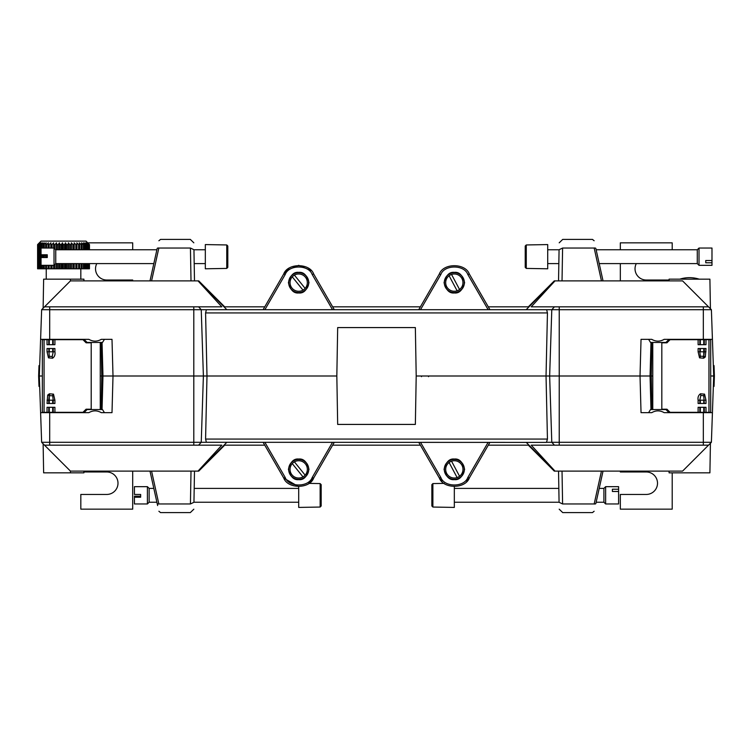 <?xml version="1.0" encoding="UTF-8"?>
<svg xmlns="http://www.w3.org/2000/svg" width="752" height="752" viewBox="0 0 752 752"><rect width="100%" height="100%" fill="white"/><g stroke="black" fill="none" stroke-linecap="round" stroke-linejoin="round"><path stroke-width="1.13" d="M334.245 442.402L313.678 478.018C309.702 489.054 287.696 489.054 283.73 478.018L264.76 445.165L224.688 445.165L198.754 471.109L70.453 471.109L70.434 472.839L43.635 472.839L83.904 472.839L83.933 471.109M198.02 471.109L221.812 445.165L44.509 445.165L41.642 442.298L39.32 376L42.338 376L39.32 376L41.642 309.702L206.386 309.702L205.578 312.935L206.988 376L203.388 376L201.245 442.298L206.386 442.298L205.578 439.065L206.988 376L203.388 376L201.245 309.702L198.594 306.835L44.509 306.835L70.453 280.891L70.434 279.161L43.635 279.161L83.904 279.161L83.933 280.891M641.249 376L559.234 376L559.234 442.298L711.392 442.298L708.525 445.165L531.222 445.165L555.004 471.109L554.28 471.109L528.336 445.165L488.274 445.165L469.304 478.018C465.328 489.054 443.323 489.054 439.356 478.018L418.789 442.402M101.191 409.549L101.755 376L100.26 376L111.785 376M41.642 442.298L193.8 442.298L193.8 376L113.007 376L112.001 412.66L101.285 412.66C97.14 410.272 93.004 410.272 88.868 412.66L40.608 412.66M193.8 306.835L193.8 376L203.388 376L113.007 376L112.001 339.34L101.285 339.34C97.14 341.728 93.004 341.728 88.868 339.34L40.608 339.34M336.83 376L206.988 376L336.83 376L337.676 424.419L415.358 424.419L416.204 376L415.358 327.581L337.676 327.581L336.83 376M205.578 439.065L547.447 439.065L546.037 376L416.204 376L559.234 376L559.234 309.702L711.392 309.702L708.525 306.835L531.222 306.835L555.004 280.891L554.28 280.891L528.336 306.835L488.274 306.835L469.304 273.982C465.328 262.946 443.323 262.946 439.356 273.982L418.789 309.598M713.347 386.368L714.033 386.396L714.4 376.028L713.704 376L712.426 412.66L664.166 412.66C660.021 410.272 655.885 410.272 651.749 412.66L641.033 412.66L640.027 376L650.066 376L650.988 409.549M651.843 409.549L651.279 376L652.774 376L650.066 376L650.988 342.451M713.347 365.632L714.033 365.604L714.4 375.972L710.696 376L713.704 376L712.426 339.34L664.166 339.34C660.021 341.728 655.885 341.728 651.749 339.34L641.033 339.34L640.027 376L651.279 376L651.843 342.451M104.443 412.66L102.488 409.549L87.119 409.549L84.008 412.66M648.591 412.66L650.536 409.549L665.915 409.549L669.026 412.66M712.426 412.66L711.392 442.298M708.525 445.165L682.581 471.109L555.004 471.109M263.162 442.402L283.73 478.018L285.224 477.529C288.796 487.465 308.602 487.465 312.183 477.529L332.459 442.402M298.704 459.049C303.564 458.466 306.995 461.897 308.987 469.333C306.995 476.777 303.564 480.208 298.704 479.626C293.835 480.208 290.413 476.777 288.411 469.333C290.413 461.897 293.835 458.466 298.704 459.049M547.447 439.065L546.46 442.402L206.386 442.298M546.648 442.298L559.234 442.298L559.234 445.165M526.278 442.402L554.619 471.109M198.406 471.109L226.747 442.402M44.509 445.165L70.453 471.109M193.8 445.165L193.8 442.298L201.245 442.298L198.594 445.165M298.704 479.409A10.03 10.03 0 0 0 307.389 464.36A10.03 10.03 0 0 0 290.018 464.36A10.03 10.03 0 0 0 298.704 479.409M298.704 479.315A9.945 9.945 0 0 1 290.093 464.407A9.945 9.945 0 0 1 307.314 464.407A9.945 9.945 0 0 1 298.704 479.315M420.565 442.402L440.851 477.529L439.356 478.018L420.387 445.165L332.647 445.165L313.678 478.018L312.183 477.529M489.872 442.402L469.304 478.018L467.81 477.529L488.095 442.402M454.33 459.049C449.47 458.466 446.039 461.897 444.047 469.333C446.039 476.777 449.47 480.208 454.33 479.626C459.19 480.208 462.621 476.777 464.614 469.333C462.621 461.897 459.19 458.466 454.33 459.049M440.851 477.529C444.423 487.465 464.228 487.465 467.81 477.529M454.33 479.315A9.945 9.945 0 0 1 445.72 464.407A9.945 9.945 0 0 1 462.941 464.407A9.945 9.945 0 0 1 454.33 479.315M454.33 479.409A10.03 10.03 0 0 1 445.645 464.36A10.03 10.03 0 0 1 463.016 464.36A10.03 10.03 0 0 1 454.33 479.409M603.038 471.109L595.866 503.473C593.666 513.4 593.666 513.4 595.866 503.473C593.666 513.4 593.666 513.4 595.866 503.473C593.666 513.4 593.666 513.4 595.866 503.473C593.666 513.4 593.666 513.4 595.866 503.473C593.666 513.4 593.666 513.4 595.866 503.473C593.666 513.4 593.666 513.4 595.866 503.473L599.964 484.974M562.026 471.109L562.599 503.962C562.759 515.543 562.759 515.543 562.599 503.962L559.074 502.28C559.234 511.341 559.234 511.341 559.074 502.28L558.539 471.109M562.599 503.962L594.174 503.962C591.974 514.988 591.974 514.988 594.174 503.962A1.73 0.846 12.5 0 0 595.866 503.473M191.008 471.109L190.435 503.962C190.275 515.308 190.275 515.308 190.435 503.962L193.95 502.28C193.8 511.332 193.8 511.332 193.95 502.28L194.495 471.109M149.996 471.109L157.168 503.473C159.368 513.4 159.368 513.4 157.168 503.473C159.368 513.4 159.368 513.4 157.168 503.473C159.368 513.4 159.368 513.4 157.168 503.473C159.368 513.4 159.368 513.4 157.168 503.473C159.368 513.4 159.368 513.4 157.168 503.473C159.368 513.4 159.368 513.4 157.168 503.473A1.73 0.846 -12.5 0 0 158.851 503.962C161.06 514.988 161.06 514.988 158.851 503.962L190.435 503.962M149.131 488.396L153.822 488.396L153.07 484.974L157.629 505.57L156.895 502.233L149.131 502.233L149.131 488.396L147.401 486.666L134.429 486.666L134.429 494.449L140.652 494.449L140.652 497.213L134.429 497.213L134.429 503.943M668.575 411.447L669.712 411.964M84.459 411.447L83.312 411.964M39.687 386.368L38.991 386.396L38.634 376.028L39.32 376L38.634 375.972L38.991 365.604L39.687 365.632M669.064 471.109L669.092 472.839L709.907 472.839L710.424 443.266M509.668 445.165L511.727 445.165M283.795 478.14L298.704 486.666L298.704 507.421L320.145 507.045L320.145 483.583L308.837 483.386L313.603 478.14M439.356 478.018L441.941 481.44M466.719 481.44L469.304 478.018M525.122 445.165L528.778 445.165M85.22 340.553L83.839 340.553M85.22 411.447L84.28 410.996M47.038 348.514L54.915 348.514L47.038 348.514L47.038 351.795L48.476 357.858L52.565 358.215C54.605 356.796 55.385 354.653 54.915 351.795L53.213 351.795L53.213 348.637M47.038 339.688L54.915 339.688L54.915 344.698L47.038 344.698L47.038 339.688L42.338 339.688L42.338 412.312L44.067 412.312L44.067 339.688M54.915 407.302L47.038 407.302L54.915 407.302L54.915 412.312L82.974 412.312L86.085 409.201L91.208 409.201L91.208 342.799L86.085 342.799L82.974 339.688L54.915 339.688M48.748 407.424L48.748 412.312L44.067 412.312M54.915 403.486L47.038 403.486L54.915 403.486L54.915 400.205L53.486 394.142L49.397 393.785L47.705 395.063L49.275 395.731L48.748 400.205L49.275 400.205L49.275 403.279M47.038 403.486L47.705 395.063M48.748 412.312L53.213 412.312L53.213 407.424M54.915 412.312L53.213 412.312M100.26 342.451L100.26 409.549M52.687 395.731L49.275 395.731L49.275 400.205L53.213 400.205L52.687 395.731M54.915 344.698L47.038 344.698M48.748 348.637L49.275 356.269L52.226 356.551L53.213 351.795L52.687 351.795L52.687 348.721M640.027 376L546.037 376L547.447 312.935L546.648 309.702L559.234 309.702L559.234 306.835M101.191 342.451L101.755 376L113.007 376M334.245 309.598L313.678 273.982C309.702 262.946 287.696 262.946 283.73 273.982L264.76 306.835L224.688 306.835L198.754 280.891L70.453 280.891M104.443 339.34L102.488 342.451L87.119 342.451L84.008 339.34M648.591 339.34L650.536 342.451L665.915 342.451L669.026 339.34M712.426 339.34L711.392 309.702M198.02 280.891L221.812 306.835L198.594 306.835M708.525 306.835L682.581 280.891L555.004 280.891M546.648 309.702L206.386 309.702M526.278 309.598L554.619 280.891M198.406 280.891L226.747 309.598M44.509 306.835L41.642 309.702M311.093 270.56L298.704 265.334L286.315 270.56L283.73 273.982L285.224 274.471C288.796 264.535 308.602 264.535 312.183 274.471L332.459 309.598M298.704 292.951C303.564 293.534 306.995 290.103 308.987 282.667C306.995 275.223 303.564 271.792 298.704 272.374C293.835 271.792 290.413 275.223 288.411 282.667C290.413 290.103 293.835 293.534 298.704 292.951M283.73 273.982L263.162 309.598M298.704 272.591A10.03 10.03 0 0 1 307.389 287.64A10.03 10.03 0 0 1 290.018 287.64A10.03 10.03 0 0 1 298.704 272.591M298.704 272.685A9.945 9.945 0 0 0 290.093 287.593A9.945 9.945 0 0 0 307.314 287.593A9.945 9.945 0 0 0 298.704 272.685M420.565 309.598L440.851 274.471L439.356 273.982L420.387 306.835L332.647 306.835L313.678 273.982L312.183 274.471M489.872 309.598L469.304 273.982L467.81 274.471L488.095 309.598M454.33 292.951C449.47 293.534 446.039 290.103 444.047 282.667C446.039 275.223 449.47 271.792 454.33 272.374C459.19 271.792 462.621 275.223 464.614 282.667C462.621 290.103 459.19 293.534 454.33 292.951M440.851 274.471C444.423 264.535 464.228 264.535 467.81 274.471M454.33 272.685A9.945 9.945 0 0 0 445.72 287.593A9.945 9.945 0 0 0 462.941 287.593A9.945 9.945 0 0 0 454.33 272.685M454.33 272.591A10.03 10.03 0 0 0 445.645 287.64A10.03 10.03 0 0 0 463.016 287.64A10.03 10.03 0 0 0 454.33 272.591M599.964 267.026L595.866 248.527C593.666 238.6 593.666 238.6 595.866 248.527C593.666 238.6 593.666 238.6 595.866 248.527C593.666 238.6 593.666 238.6 595.866 248.527C593.666 238.6 593.666 238.6 595.866 248.527C593.666 238.6 593.666 238.6 595.866 248.527C593.666 238.6 593.666 238.6 595.866 248.527L603.038 280.891M562.026 280.891L562.599 248.038C562.759 236.692 562.759 236.692 562.599 248.038L559.074 249.72C559.234 240.668 559.234 240.668 559.074 249.72L558.539 280.891M562.599 248.038L594.174 248.038C591.974 237.012 591.974 237.012 594.174 248.038A1.73 0.846 -12.5 0 1 595.866 248.527M191.008 280.891L190.435 248.038C190.275 236.457 190.275 236.457 190.435 248.038L193.95 249.72C193.8 240.659 193.8 240.659 193.95 249.72L194.495 280.891M153.07 267.026L157.168 248.527A1.73 0.846 12.5 0 1 158.851 248.038C161.06 237.012 161.06 237.012 158.851 248.038L190.435 248.038M157.168 248.527C159.368 238.6 159.368 238.6 157.168 248.527C159.368 238.6 159.368 238.6 157.168 248.527C159.368 238.6 159.368 238.6 157.168 248.527C159.368 238.6 159.368 238.6 157.168 248.527C159.368 238.6 159.368 238.6 157.168 248.527C159.368 238.6 159.368 238.6 157.168 248.527L149.996 280.891M668.575 340.553L669.712 340.036M84.459 340.553L83.312 340.036M669.064 280.891L669.092 279.161L709.907 279.161L710.424 308.734M44.001 279.161L44.8 279.161M47.141 279.161L48.307 279.161M51.211 279.161L52.866 279.161M705.987 403.486L698.11 403.486L705.987 403.486L705.987 400.205L704.558 394.142L700.469 393.785C698.429 395.204 697.649 397.347 698.11 400.205L699.821 400.205L699.821 403.363M705.987 412.312L698.11 412.312L698.11 407.302L705.987 407.302L705.987 412.312L710.696 412.312L710.696 339.688L708.967 339.688L708.967 412.312M698.11 344.698L705.987 344.698L698.11 344.698L698.11 339.688L670.06 339.688L666.949 342.799L661.826 342.799L661.826 409.201L666.949 409.201L670.06 412.312L698.11 412.312M704.286 344.576L704.286 339.688L708.967 339.688M698.11 348.514L705.987 348.514L698.11 348.514L698.11 351.795L699.548 357.858L703.637 358.215L705.329 356.937L703.759 356.269L704.286 351.795L703.759 351.795L703.759 348.721M705.987 348.514L705.329 356.937M704.286 339.688L699.821 339.688L699.821 344.576M698.11 339.688L699.821 339.688M652.774 409.549L652.774 342.451M700.347 356.269L703.759 356.269L703.759 351.795L699.821 351.795L700.347 356.269M698.11 407.302L705.987 407.302M704.286 403.363L703.759 395.731L700.798 395.449L699.821 400.205L700.347 400.205L700.347 403.279M502.75 306.835L507.844 306.835M520.215 306.835L528.336 306.835M669.195 340.553L667.814 340.553M668.754 411.447L667.814 411.447M132.7 249.767L132.7 242.849L87.74 242.849L89.46 244.579L89.403 249.767M80.821 279.161L80.821 268.793L80.821 279.161M132.7 280.891L132.7 280.026L106.765 280.026A11.242 11.242 0 0 1 96.792 263.604M83.923 471.974L106.765 471.974A11.242 11.242 0 0 1 117.998 483.207A11.242 11.242 0 0 1 106.765 494.449L80.821 494.449L80.821 509.151L132.7 509.151L132.7 471.109M620.334 471.109L620.334 471.974L646.269 471.974A11.242 11.242 0 0 1 657.511 483.207A11.242 11.242 0 0 1 646.269 494.449L620.334 494.449L620.334 509.151L672.203 509.151L672.203 472.839M672.203 249.767L672.203 242.849L620.334 242.849L620.334 249.767M620.334 280.891L620.334 263.604M636.295 263.604A11.242 11.242 0 0 0 646.269 280.026L669.083 280.026M711.984 260.521L711.984 265.334L699.012 265.334L699.012 248.038L711.984 248.038L711.984 260.521L705.752 260.521L705.752 262.768L711.984 262.768M596.139 249.767L697.283 249.767L697.283 263.604L699.012 265.334M705.752 260.521L705.752 262.768M547.71 244.579L547.71 268.793L526.268 268.417L526.268 244.955L547.71 244.579M526.268 268.417L525.225 267.345L525.225 246.026L526.268 244.955M47.282 255.821L41.05 255.821L41.05 248.038L54.022 248.038L54.022 265.315L41.05 265.334L41.05 257.551L47.282 257.551L47.282 254.787L41.05 254.787M153.822 263.604L55.751 263.604L55.751 249.767L54.022 248.038M205.324 268.793L205.324 244.579L226.766 244.955L226.766 268.417L205.324 268.793M226.766 244.955L227.809 246.026L227.809 267.345L226.766 268.417M618.605 491.479L618.605 503.962L605.633 503.962L605.633 486.666L618.605 486.666L618.605 489.232L612.382 489.232L612.382 491.479L618.605 491.479L618.605 489.232M599.203 488.396L603.903 488.396L603.903 502.233L605.633 503.962M612.382 491.479L612.382 489.232M454.33 486.666L454.33 507.421L432.889 507.045L432.889 483.583L444.197 483.386M432.889 507.045L431.855 505.974L431.855 484.655L432.889 483.583M147.401 503.943L147.401 486.666M134.429 497.213L134.429 496.179L140.652 496.179M149.131 502.214L147.401 503.962L134.429 503.962M320.145 483.583L321.179 484.655L321.179 505.974L320.145 507.045M89.46 263.604L89.46 268.793L37.6 268.793L37.6 244.579L39.33 242.849L37.638 244.579L37.638 268.793M38.596 243.573L41.05 241.119L86.01 241.119L88.463 243.573M37.638 244.579L39.565 242.849L38.014 244.579L40.185 242.849L38.803 244.579L41.172 242.849L39.978 244.579L42.516 242.849L41.52 244.579L44.189 242.849L43.409 244.579L46.163 242.849L45.628 244.579L46.577 244.579L48.41 242.849L48.119 244.579L49.171 244.579L50.901 242.849L50.854 244.579L51.991 244.579L53.589 242.849L53.787 244.579L54.99 244.579L56.438 242.849L56.879 244.579L58.13 244.579L59.389 242.849L60.075 244.579L61.354 244.579L62.416 242.849L63.318 244.579L64.606 244.579L65.452 242.849L66.571 244.579L67.849 244.579L68.46 242.849L69.776 244.579L71.017 244.579L71.393 242.849L72.888 244.579L74.072 244.579L74.204 242.849L75.839 244.579L76.958 244.579L76.845 242.849L78.612 244.579L79.637 244.579L79.27 242.849L81.131 244.579L82.053 244.579L81.451 242.849L83.387 244.579L84.186 244.579L83.35 242.849L85.991 244.579L84.938 242.849L86.912 244.579L86.912 249.767M89.403 244.579L87.599 242.849L89.187 244.579L87.082 242.849L88.51 244.579L86.189 242.849L87.439 244.579L86.912 244.579M89.46 244.579L89.46 249.767M89.403 263.604L89.403 268.793M89.187 244.579L89.187 249.767M89.187 263.604L89.187 268.793M88.971 244.579L88.971 249.767M88.971 263.604L88.971 268.793M88.51 244.579L88.51 249.767M88.51 263.604L88.51 268.793M88.134 244.579L88.134 249.767M88.134 263.604L88.134 268.793M87.439 244.579L87.439 249.767M87.439 263.604L87.439 268.793M86.912 263.604L86.912 268.793M85.991 244.579L85.991 249.767M85.991 263.604L85.991 268.793M85.324 244.579L85.324 249.767M85.324 263.604L85.324 268.793M84.186 244.579L84.186 249.767M84.186 263.604L84.186 268.793M83.387 244.579L83.387 249.767M83.387 263.604L83.387 268.793M82.053 244.579L82.053 249.767M82.053 263.604L82.053 268.793M81.131 244.579L81.131 249.767M81.131 263.604L81.131 268.793M79.637 244.579L79.637 249.767M79.637 263.604L79.637 268.793M78.612 244.579L78.612 249.767M78.612 263.604L78.612 268.793M76.958 244.579L76.958 249.767M76.958 263.604L76.958 268.793M75.839 244.579L75.839 249.767M75.839 263.604L75.839 268.793M74.072 244.579L74.072 249.767M74.072 263.604L74.072 268.793M72.888 244.579L72.888 249.767M72.888 263.604L72.888 268.793M71.017 244.579L71.017 249.767M71.017 263.604L71.017 268.793M69.776 244.579L69.776 249.767M69.776 263.604L69.776 268.793M67.849 244.579L67.849 249.767M67.849 263.604L67.849 268.793M66.571 244.579L66.571 249.767M66.571 263.604L66.571 268.793M64.606 244.579L64.606 249.767M64.606 263.604L64.606 268.793M63.318 244.579L63.318 249.767M63.318 263.604L63.318 268.793M61.354 244.579L61.354 249.767M61.354 263.604L61.354 268.793M60.075 244.579L60.075 249.767M60.075 263.604L60.075 268.793M58.13 244.579L58.13 249.767M58.13 263.604L58.13 268.793M56.879 244.579L56.879 249.767M56.879 263.604L56.879 268.793M54.99 244.579L54.99 249.006M54.99 264.366L54.99 268.793M53.787 244.579L53.787 248.038M53.787 265.334L53.787 268.793M51.991 244.579L51.991 248.038M51.991 265.334L51.991 268.793M50.854 244.579L50.854 248.038M50.854 265.334L50.854 268.793M49.171 244.579L49.171 248.038M49.171 265.334L49.171 268.793M48.119 244.579L48.119 248.038M48.119 265.334L48.119 268.793M46.577 244.579L46.577 248.038M46.577 255.821L46.577 257.551M46.577 265.334L46.577 268.793M45.628 244.579L45.628 248.038M45.628 255.821L45.628 257.551M45.628 265.334L45.628 268.793M44.246 244.579L44.246 248.038M44.246 255.821L44.246 257.551M44.246 265.334L44.246 268.793M43.409 244.579L43.409 248.038M43.409 255.821L43.409 257.551M43.409 265.334L43.409 268.793M42.225 244.579L42.225 248.038M42.225 255.821L42.225 257.551M42.225 265.334L42.225 268.793M41.52 244.579L41.52 248.038M41.52 255.821L41.52 257.551M41.52 265.334L41.52 268.793M40.542 244.579L40.542 268.793M39.978 244.579L39.978 268.793M39.217 244.579L39.217 268.793M38.803 244.579L38.803 268.793M38.277 244.579L38.277 268.793M38.014 244.579L38.014 268.793M37.732 244.579L37.732 268.793M53.589 242.849L53.589 248.038M53.589 265.334L53.589 268.793M56.438 242.849L56.438 249.767M56.438 263.604L56.438 268.793M59.389 242.849L59.389 249.767M59.389 263.604L59.389 268.793M62.416 242.849L62.416 249.767M62.416 263.604L62.416 268.793M65.452 242.849L65.452 249.767M65.452 263.604L65.452 268.793M68.46 242.849L68.46 249.767M68.46 263.604L68.46 268.793M71.393 242.849L71.393 249.767M71.393 263.604L71.393 268.793M74.204 242.849L74.204 249.767M74.204 263.604L74.204 268.793M451.538 461.192L459.566 476.26A8.648 8.648 0 0 0 451.538 461.192A8.648 8.648 0 0 0 446.697 473.44A8.648 8.648 0 0 0 459.566 476.26M449.094 462.499L457.122 477.558M294.417 461.869L305.143 475.151A8.648 8.648 0 0 0 294.417 461.869A8.648 8.648 0 0 0 291.973 474.813A8.648 8.648 0 0 0 305.143 475.151M292.265 463.608L302.99 476.881M451.538 274.442L459.566 289.501A8.648 8.648 0 0 0 451.538 274.442A8.648 8.648 0 0 0 446.697 286.691A8.648 8.648 0 0 0 459.566 289.501M449.094 275.74L457.122 290.808M294.417 275.119L305.143 288.392A8.648 8.648 0 0 0 294.417 275.119A8.648 8.648 0 0 0 291.973 288.054A8.648 8.648 0 0 0 305.143 288.392M292.265 276.849L302.99 290.131M49.698 412.66L49.698 445.165M703.336 445.165L703.336 412.66M264.939 442.402L285.224 477.529M554.44 445.165L551.789 442.298L549.646 376L551.789 309.702L554.44 306.835M594.174 503.962L601.459 471.109M151.575 471.109L158.851 503.962M102.046 409.549L102.968 376L102.046 342.451M49.275 348.721L49.275 351.795L47.038 351.795M54.915 348.514L54.915 351.795M47.038 412.312L47.038 407.302M49.275 407.518L49.275 412.312M47.038 400.205L48.748 400.205L48.748 403.363M53.213 403.363L53.213 400.205L54.915 400.205M52.687 400.205L52.687 403.279M52.687 407.518L52.687 412.312M52.565 395.552L53.486 394.142M49.726 395.449L49.397 393.785M49.275 344.482L49.275 339.688M48.748 339.688L48.748 344.576M53.213 344.576L53.213 339.688M52.687 344.482L52.687 339.688M49.275 351.795L52.687 351.795M49.397 356.448L48.476 357.858M52.226 356.551L52.565 358.215M49.698 339.34L49.698 306.835M703.336 306.835L703.336 339.34M205.578 312.935L547.447 312.935M264.939 309.598L285.224 274.471M594.174 248.038L601.459 280.891M151.575 280.891L158.851 248.038M421.496 376.677A0.696 0.677 90 0 0 420.819 376M428.537 376.677L428.574 376M703.759 403.279L703.759 400.205L705.987 400.205M698.11 403.486L698.11 400.205M705.987 339.688L705.987 344.698M703.759 344.482L703.759 339.688M705.987 351.795L704.286 351.795L704.286 348.637M699.821 348.637L699.821 351.795L698.11 351.795M700.347 351.795L700.347 348.721M700.347 344.482L700.347 339.688M700.469 356.448L699.548 357.858M703.308 356.551L703.637 358.215M703.759 407.518L703.759 412.312M704.286 412.312L704.286 407.424M699.821 407.424L699.821 412.312M700.347 407.518L700.347 412.312M703.759 400.205L700.347 400.205M703.637 395.552L704.558 394.142M700.798 395.449L700.469 393.785M594.136 511.247L592.454 512.61L562.722 512.61L559.197 509.179M158.888 511.247L160.58 512.61L190.312 512.61L193.837 509.179M43.635 472.839L43.127 443.783M594.136 240.753L592.454 239.39L562.722 239.39L559.197 242.821M158.888 240.753L160.58 239.39L190.312 239.39L193.837 242.821M43.635 279.161L43.127 308.217M699.191 279.161A31.988 31.988 0 0 0 679.808 279.161M697.283 249.767L699.012 248.038M547.71 263.604L558.839 263.604M599.203 263.604L697.283 263.604M547.71 249.767L559.074 249.767M55.751 263.604L54.022 265.334M205.324 249.767L193.95 249.767M156.895 249.767L55.751 249.767M205.324 263.604L194.195 263.604M603.903 488.396L605.633 486.666M454.33 502.233L559.074 502.233M596.139 502.233L603.903 502.233M454.33 488.396L558.839 488.396M298.704 488.396L194.195 488.396M298.704 502.233L193.95 502.233M46.239 268.793L46.239 279.161"/></g></svg>
